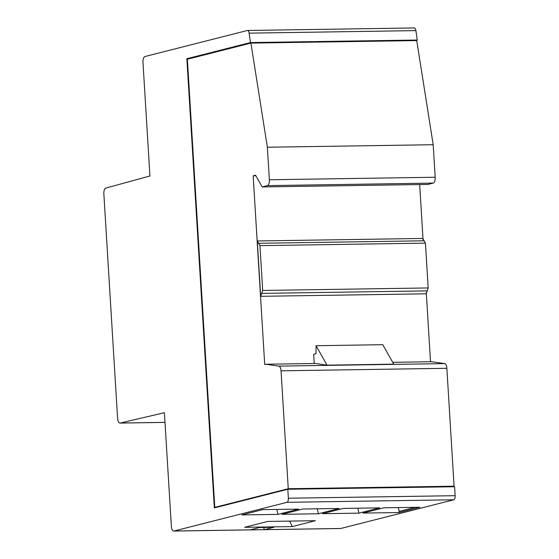 <?xml version="1.0" encoding="UTF-8"?>
<svg xmlns="http://www.w3.org/2000/svg" width="559" height="559" viewBox="0 0 559 559"><rect width="100%" height="100%" fill="white"/><g stroke="black" fill="none" stroke-linecap="round" stroke-linejoin="round"><path stroke-width="0.84" d="M314.249 363.504L313.683 354.35L315.996 353.763L316.094 345.714L382.803 344.7L393.732 364.154L327.022 365.167L315.416 363.49L265.86 364.237L278.822 366.117A5.304 2.334 -90.9 0 1 281.044 370.82L288.255 488.72L454.076 486.204L446.865 368.304A5.304 2.334 -90.9 0 0 444.643 363.602L278.822 366.117M316.094 345.714L327.022 365.167M392.697 362.316L431.681 361.722L444.643 363.602M265.86 364.237L264.707 364.531L253.164 175.847L255.589 175.226L262.171 186.944L267.37 185.623A5.304 2.334 -90.9 0 0 269.361 179.76L267.37 147.234L250.914 43.099L187.377 59.233L214.782 507.383L288.255 488.72M186.867 58.716L250.46 42.561L249.125 33.149A3.71 1.635 -90.9 0 0 247.518 30.479A3.71 1.635 -90.9 0 0 247.351 30.5L144.97 56.508A5.304 2.334 -90.9 0 0 142.978 62.363L149.931 175.987L105.833 188.076A5.304 2.334 -90.9 0 0 103.862 193.931L117.593 418.356A5.304 2.334 -90.9 0 0 119.982 423.079A5.304 2.334 -90.9 0 0 120.206 423.051L164.409 412.71L171.354 526.333A5.304 2.334 -90.9 0 0 173.744 531.05A5.304 2.334 -90.9 0 0 173.989 531.015L286.97 502.317A3.71 1.635 -90.9 0 0 288.36 498.216L287.815 489.258L214.342 507.914L186.867 58.716L189.249 58.681L250.02 43.322M358.927 513.148L379.722 507.865L343.268 508.417L322.473 513.7L358.927 513.148L357.823 508.201M419.865 507.258L383.774 507.803L362.98 513.085L399.077 512.54L419.865 507.258M415.246 507.327L399.182 511.408L398.329 507.586M216.55 507.355L214.782 507.383M277.921 514.378L298.716 509.095L262.625 509.64L241.83 514.923L277.921 514.378L276.824 509.424M339.222 508.48L302.768 509.032L281.974 514.315L318.427 513.763L339.222 508.48M317.323 508.816L318.427 513.763M292.294 526.578L244.639 527.298L267.747 521.428L315.395 520.709L292.294 526.578L289.66 521.1M259.474 527.514L250.229 529.862L264.526 529.646L273.763 527.298L259.474 527.514M173.744 531.05L340.522 528.521A5.304 2.334 -90.9 0 0 340.766 528.486L453.747 499.788A3.71 1.635 -90.9 0 0 455.138 495.693L454.586 486.728L287.815 489.258M399.182 511.408L399.077 512.54M414.967 40.611L417.231 40.031L415.903 30.619A3.71 1.635 -90.9 0 0 414.296 27.95A3.71 1.635 -90.9 0 0 414.121 27.971M417.231 40.031L250.46 42.561M263.471 527.451L264.526 529.646L340.766 528.486M451.868 486.77L454.076 486.204M427.188 290.876L261.689 293.384L260.683 296.312L257.294 240.957L422.821 238.448L424.127 240.789L258.621 243.298L259.956 245.639L262.695 290.456L428.173 287.948L426.21 293.803L260.683 296.312M261.689 293.384L262.695 290.456M257.294 240.957L258.503 243.312M430.514 361.743L426.272 292.483M423.044 239.692L419.676 184.554M255.917 175.805L253.164 175.847M424.127 240.789L425.434 243.13L428.173 287.948M250.914 43.099L416.734 40.583L433.19 144.718L435.181 177.245L269.361 179.76M262.171 186.944L427.998 184.428L433.197 183.107A5.304 2.334 -90.9 0 0 435.181 177.245M433.19 144.718L267.37 147.234M250.229 529.862L173.989 531.015M453.747 499.788L286.97 502.317M415.903 30.619L249.125 33.149M455.138 495.693L288.36 498.216M164.996 422.366L120.206 423.051M425.434 243.13L259.956 245.639M433.197 183.107L267.37 185.623M446.865 368.304L281.044 370.82M414.296 27.95L247.518 30.479M164.996 422.394L119.982 423.079"/></g></svg>
